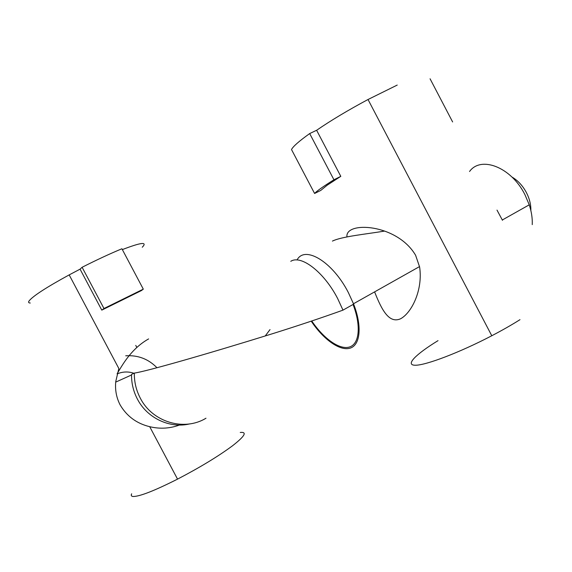 <?xml version="1.0" encoding="UTF-8"?>
<svg xmlns="http://www.w3.org/2000/svg" width="572" height="572" viewBox="0 0 572 572"><rect width="100%" height="100%" fill="white"/><g stroke="black" fill="none" stroke-linecap="round" stroke-linejoin="round"><path stroke-width="0.86" d="M502.473 220.306L497.004 210.103M346.968 236.93C344.759 221.057 396.939 223.402 415.608 255.276L419.612 266.981C423.101 290.211 411.44 313.149 400.45 318.833C389.039 323.752 381.753 310.031 374.603 291.877M519.984 319.676C511.733 324.875 502.33 330.237 491.784 335.75C459.616 352.552 426.04 365.251 415.479 365.236C404.669 365.351 415.558 354.404 438.023 340.647M316.623 130.28C330.759 120.549 347.89 110.289 368.018 99.507L397.225 85.071M327.12 185.242L320.742 190.44L314.593 193.472L291.505 149.542C293.078 146.418 299.142 141.098 309.681 133.569L316.616 130.259L340.805 176.348L327.12 185.242M314.593 193.472C316.595 191.162 323.044 186.594 333.941 179.772L309.681 133.569M333.941 179.772L340.805 176.348M452.624 121.95L430.065 78.786M384.613 231.081C366.116 234.148 341.827 236.472 332.432 241.091M469.541 171.507C480.795 155.634 511.075 166.931 524.881 194.559L529.25 204.826C531.524 211.769 532.525 218.368 532.246 224.632M311.754 320.985C323.623 338.61 339.446 350.014 349.363 347.04C359.316 344.18 361.382 326.076 353.053 304.461M530.852 210.517C531.016 204.683 529.536 198.713 526.419 192.607C522.658 185.614 517.824 180.416 511.919 177.013M297.04 259.995C304.64 245.173 332.446 261.418 348.369 292.592L353.639 304.132C362.355 326.476 360.267 345.266 349.985 348.191C339.739 351.244 323.409 339.375 311.225 321.164M205.984 418.218C184.306 431.545 152.481 422.308 140.297 398.148C136.179 390.283 134.198 381.932 134.341 373.094L131.539 374.367C131.396 383.097 133.355 391.348 137.416 399.113C147.254 418.225 169.848 428.714 189.654 423.909M156.971 367.739C148.384 358.973 137.966 354.998 125.718 355.798M117.203 373.573C122.194 365.444 130.866 348.934 148.613 338.917M117.124 373.895C122.673 371.578 128.278 371.371 133.934 373.28M142.264 247.233C147.755 241.57 141.12 242.356 122.358 249.592M101.787 310.124L141.47 290.547L143.3 289.146L103.982 308.522L101.787 310.124L80.066 269.155L69.176 274.896C46.404 287.33 33.054 295.989 29.122 300.865C28.164 302.266 28.543 302.981 30.259 303.01M131.667 493.808C130.824 495.416 131.303 496.31 133.09 496.489C139.625 496.56 154.44 490.769 177.535 479.129C200.014 467.403 218.347 456.284 232.525 445.781C244.823 436.171 247.404 431.724 240.254 432.453M69.176 274.896L118.84 368.504L115.758 381.531C114.951 389.889 116.409 397.683 120.134 404.912C126.841 416.273 136.701 423.53 149.707 426.683C160.446 429.272 170.956 428.499 181.245 424.367M143.3 289.146L121.915 248.763C109.981 253.718 96.711 259.888 82.103 267.274L80.066 269.155M103.982 308.522L82.103 267.274M290.783 261.311C301.008 254.554 323.988 271.957 337.652 298.541L342.978 310.138L353.639 304.132M491.784 335.75L368.018 99.507M342.978 310.138C321.443 317.875 297.969 325.733 272.544 333.705C204.104 354.955 146.504 371.321 134.341 373.094M353.496 303.761L419.533 266.588M502.302 219.991L529.25 204.826M115.708 382.117L131.531 374.975M265.193 336.007L270.02 329.586M177.535 479.129L149.707 426.683M136.83 347.426L135.764 345.409"/></g></svg>
